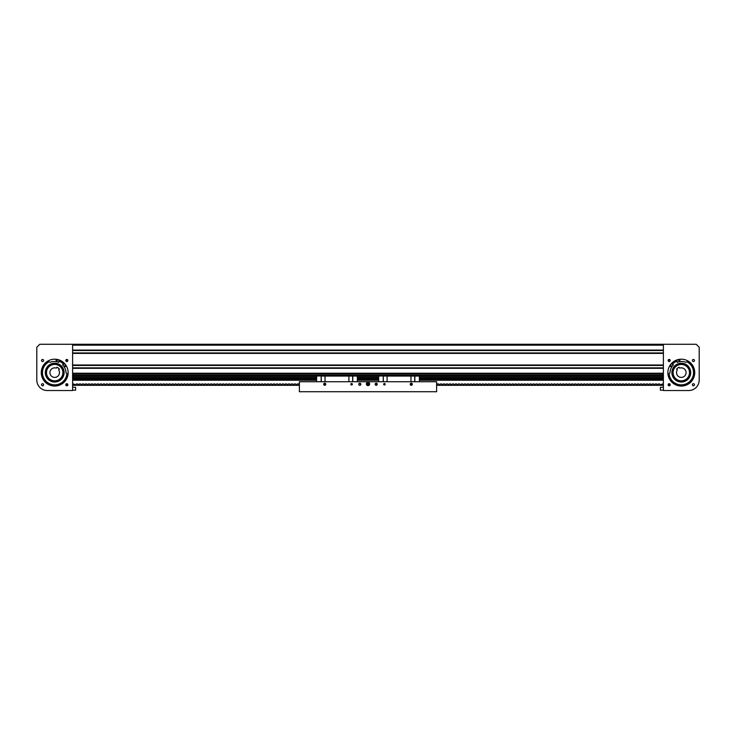 <?xml version="1.0" encoding="UTF-8"?>
<svg xmlns="http://www.w3.org/2000/svg" width="736" height="736" viewBox="0 0 736 736"><rect width="100%" height="100%" fill="white"/><g stroke="black" fill="none" stroke-linecap="round" stroke-linejoin="round"><path stroke-width="1.1" d="M316.618 377.954L73.352 377.954L73.352 374.118L663.394 374.118L662.648 374.118L662.648 377.954L419.382 377.954M72.606 344.282L663.394 344.282L663.394 390.531L688.758 390.531A10.442 10.442 0 0 0 699.2 380.089L699.2 347.263L696.219 344.282L72.606 344.282L663.394 344.282L72.606 344.282L663.394 344.282L72.606 344.282L72.606 390.531L47.242 390.531A10.442 10.442 0 0 1 36.8 380.089L36.8 347.263L39.781 344.282L72.606 344.282M72.606 350.529L663.394 350.529L72.606 350.529M72.606 352.949L663.394 352.949L72.606 352.949M72.606 365.452L663.394 365.452L72.606 365.452M72.606 367.862L663.394 367.862L72.606 367.862M694.471 384.753A1.049 1.049 0 0 0 693.432 383.714A1.049 1.049 0 0 0 692.383 384.753A1.049 1.049 0 0 0 693.432 385.802A1.049 1.049 0 0 0 694.471 384.753M694.471 360.493A1.049 1.049 0 0 0 693.432 359.453A1.049 1.049 0 0 0 692.383 360.493A1.049 1.049 0 0 0 693.432 361.542A1.049 1.049 0 0 0 694.471 360.493M670.211 384.753A1.049 1.049 0 0 0 669.162 383.714A1.049 1.049 0 0 0 668.122 384.753A1.049 1.049 0 0 0 669.162 385.802A1.049 1.049 0 0 0 670.211 384.753C669.512 383.41 668.822 383.41 668.122 384.753C668.822 386.115 669.512 386.115 670.211 384.753C669.512 386.115 668.822 386.115 668.122 384.753M669.006 383.723L669.484 383.76M668.748 359.536L668.122 360.493A1.049 1.049 0 0 0 669.162 361.542A1.049 1.049 0 0 0 670.211 360.493A1.049 1.049 0 0 0 669.162 359.453A1.049 1.049 0 0 0 668.122 360.493L669.585 359.536M669.999 361.128L669.328 361.523M669.162 361.542L668.702 361.431M668.334 361.128L668.122 360.493C668.822 361.845 669.512 361.845 670.211 360.493L670.156 360.842M694.729 372.628A13.423 13.423 0 0 0 681.297 359.196A13.423 13.423 0 0 0 667.874 372.628A13.423 13.423 0 0 0 681.297 386.05A13.423 13.423 0 0 0 694.729 372.628M674.866 360.842L679.3 359.343C676.605 359.876 674.397 360.87 672.676 362.333M677.534 375.562A4.775 4.775 0 0 0 684.232 376.39A4.775 4.775 0 0 0 679.687 368.129L678.932 367.163L676.577 369.003L677.332 369.969A4.775 4.775 0 0 0 677.534 375.562M680.101 380.742A8.206 8.206 0 0 0 687.764 367.577A8.206 8.206 0 0 0 676.246 366.16A8.206 8.206 0 0 0 674.829 377.669A8.206 8.206 0 0 0 686.348 379.095A8.206 8.206 0 0 0 687.764 367.577A8.206 8.206 0 0 1 689.411 373.824A8.206 8.206 0 0 0 674.342 368.276M673.182 371.432A8.206 8.206 0 0 1 682.493 364.504A8.206 8.206 0 0 0 674.829 377.669M690.598 373.998A9.402 9.402 0 0 1 679.926 381.92A9.402 9.402 0 0 1 671.996 371.257A9.402 9.402 0 0 1 682.668 363.326A9.402 9.402 0 0 1 690.598 373.998L690.331 375.213M669.098 373.557A12.236 12.236 0 0 0 693.404 374.412A12.236 12.236 0 0 0 686.9 361.753M668.628 368.184A13.423 13.423 0 0 1 682.125 359.223A13.947 13.947 0 0 0 677.065 359.996L677.212 362.36A11.684 11.684 0 0 1 685.952 362.305L686.651 361.836A0.561 0.561 0 0 1 687.231 361.818A12.328 12.328 0 0 1 688.114 382.895A12.328 12.328 0 0 1 669.033 373.888A0.561 0.561 0 0 1 669.282 373.364L669.981 372.904A11.684 11.684 0 0 1 673.431 364.872L671.306 363.814A13.947 13.947 0 0 0 668.628 368.184A13.423 13.423 0 0 1 682.125 359.223M679.88 360.474A12.236 12.236 0 0 0 678.85 360.64M677.129 361.118A12.236 12.236 0 0 0 672.318 364.32M671.204 365.718A12.236 12.236 0 0 0 670.652 366.602M681.168 382.021L678.712 381.662M684.526 381.45L683.597 381.736M689.374 377.439L687.829 379.38M681.426 363.225L683.882 363.584M689.503 368.037L690.414 370.346M679.806 360.272A0.524 0.524 0 0 1 679.659 360.999A0.524 0.524 0 0 1 678.932 360.852A0.524 0.524 0 0 1 679.08 360.125A0.524 0.524 0 0 1 679.806 360.272M671.361 365.875A0.524 0.524 0 0 1 671.223 366.592A0.524 0.524 0 0 1 670.496 366.445A0.524 0.524 0 0 1 670.643 365.728A0.524 0.524 0 0 1 671.361 365.875M41.529 384.753A1.049 1.049 0 0 1 42.568 383.714A1.049 1.049 0 0 1 43.617 384.753A1.049 1.049 0 0 1 42.568 385.802A1.049 1.049 0 0 1 41.529 384.753M41.529 360.493A1.049 1.049 0 0 1 42.568 359.453A1.049 1.049 0 0 1 43.617 360.493A1.049 1.049 0 0 1 42.568 361.542A1.049 1.049 0 0 1 41.529 360.493M66.102 384.017L67.234 383.796M67.418 383.888L66.691 384.799L65.973 384.164M66.369 383.824L65.789 384.753A1.049 1.049 0 0 1 66.838 383.714A1.049 1.049 0 0 1 67.878 384.753L67.666 384.128M67.298 383.824L66.838 383.714M65.817 360.272L67.059 359.472M67.151 361.486L67.878 360.493C67.178 361.845 66.488 361.845 65.789 360.493A1.049 1.049 0 0 1 66.838 359.453A1.049 1.049 0 0 1 67.878 360.493A1.049 1.049 0 0 1 66.838 361.542A1.049 1.049 0 0 1 65.789 360.493L67.418 359.628L67.878 360.493L67.565 359.748M65.789 360.493L66.001 361.128M66.516 361.486L66.994 361.523M61.134 360.842L56.7 359.343C59.395 359.876 61.603 360.87 63.324 362.333L62.818 361.928M66.102 385.508L67.565 385.508M41.271 372.628A13.423 13.423 0 0 1 54.703 359.196A13.423 13.423 0 0 1 68.126 372.628A13.423 13.423 0 0 1 54.703 386.05A13.423 13.423 0 0 1 41.271 372.628M67.878 384.753A1.049 1.049 0 0 1 66.838 385.802A1.049 1.049 0 0 1 65.789 384.753M58.466 375.562A4.775 4.775 0 0 1 51.768 376.39A4.775 4.775 0 0 1 56.313 368.129L57.068 367.163L59.423 369.003L58.668 369.969A4.775 4.775 0 0 1 58.466 375.562M48.236 367.577A8.206 8.206 0 0 1 59.754 366.16A8.206 8.206 0 0 1 61.171 377.669A8.206 8.206 0 0 1 49.652 379.095A8.206 8.206 0 0 1 48.236 367.577A8.206 8.206 0 0 0 55.899 380.742A8.206 8.206 0 0 1 48.236 367.577M61.171 377.669A8.206 8.206 0 0 0 62.818 371.432M59.055 379.583A8.206 8.206 0 0 0 61.658 368.276A8.206 8.206 0 0 0 50.352 365.663A8.206 8.206 0 0 0 47.748 376.97A8.206 8.206 0 0 0 59.055 379.583A8.206 8.206 0 0 1 47.748 376.97A8.206 8.206 0 0 1 50.352 365.663A8.206 8.206 0 0 0 47.748 376.97A8.206 8.206 0 0 0 59.055 379.583A8.206 8.206 0 0 1 47.748 376.97A8.206 8.206 0 0 1 50.352 365.663M48.714 365.378L49.726 364.651A9.402 9.402 0 0 1 62.67 367.641A9.402 9.402 0 0 1 59.68 380.595A9.402 9.402 0 0 1 46.736 377.605A9.402 9.402 0 0 1 49.726 364.651L50.821 364.062M49.1 361.753A12.236 12.236 0 0 0 44.326 379.104A12.236 12.236 0 0 0 66.902 373.557M65.348 366.602A12.236 12.236 0 0 0 64.796 365.718M63.682 364.32A12.236 12.236 0 0 0 58.871 361.118M57.15 360.64A12.236 12.236 0 0 0 56.12 360.474M67.372 368.184A13.423 13.423 0 0 0 53.875 359.223A13.423 13.423 0 0 1 67.372 368.184A13.947 13.947 0 0 0 64.694 363.814L62.569 364.872A11.684 11.684 0 0 1 66.019 372.904L66.718 373.364A0.561 0.561 0 0 1 66.967 373.888A12.328 12.328 0 0 1 47.886 382.895A12.328 12.328 0 0 1 48.769 361.818A0.561 0.561 0 0 1 49.349 361.836L50.048 362.305A11.684 11.684 0 0 1 58.788 362.36L58.935 359.996A13.947 13.947 0 0 0 53.875 359.223M63.508 375.903L62.348 378.092M63.968 371.064L64.06 373.538M61.944 366.638L63.259 368.736M57.978 363.814L59.717 364.679M59.68 380.595L58.586 381.184M56.267 381.892L53.783 381.975M51.428 381.432L49.257 380.282M47.463 378.617L46.147 376.51M45.43 374.164L45.319 373.198M45.89 369.343L46.101 368.846M57.068 360.852A0.524 0.524 0 0 1 56.341 360.999A0.524 0.524 0 0 1 56.194 360.272A0.524 0.524 0 0 1 56.92 360.125A0.524 0.524 0 0 1 57.068 360.852M65.504 366.445A0.524 0.524 0 0 1 64.777 366.592A0.524 0.524 0 0 1 64.639 365.875A0.524 0.524 0 0 1 65.357 365.728A0.524 0.524 0 0 1 65.504 366.445M72.606 390.181L75.587 390.181L75.587 387.292L72.606 387.292M663.394 387.292L660.413 387.292L660.413 390.181L663.394 390.181M378.681 377.954L357.319 377.954M419.382 378.046L662.648 378.046L662.648 380.236L419.382 380.236L662.648 380.236M315.726 379.38L73.352 379.38L73.352 378.046L316.618 378.046M357.319 378.046L378.681 378.046M73.352 380.236L316.618 380.236L73.352 380.236L73.352 379.528L315.726 379.528L315.726 378.396L315.726 379.546M357.319 380.236L378.681 380.236L357.319 380.236M662.648 380.116L419.382 380.116M378.681 380.116L357.319 380.116M316.618 380.116L73.352 380.116M358.211 378.902L358.211 379.831L377.789 379.831L377.789 378.902M420.274 379.546L420.274 378.396L420.274 379.831L662.648 379.528M662.648 379.38L420.274 379.38M377.789 379.38L358.211 379.38M369.638 383.962A1.638 1.638 0 0 0 368 382.324A1.638 1.638 0 0 0 366.362 383.962A1.638 1.638 0 0 0 368 385.609A1.638 1.638 0 0 0 369.638 383.962M360.732 384.716L360.842 384.266A1.049 1.049 0 0 0 359.794 383.217A1.049 1.049 0 0 0 358.754 384.266A1.049 1.049 0 0 0 359.794 385.305A1.049 1.049 0 0 0 360.842 384.266L360.051 383.244M376.952 384.992L375.158 384.266A1.049 1.049 0 0 0 376.206 385.305A1.049 1.049 0 0 0 377.246 384.266A1.049 1.049 0 0 0 376.206 383.217A1.049 1.049 0 0 0 375.158 384.266L375.204 383.953M376.142 385.305L375.158 384.266L376.556 383.281M412.307 384.266A1.049 1.049 0 0 0 411.268 383.217A1.049 1.049 0 0 0 410.219 384.266A1.049 1.049 0 0 0 411.268 385.305A1.049 1.049 0 0 0 412.307 384.266M385.158 384.266A0.745 0.745 0 0 0 384.413 383.511A0.745 0.745 0 0 0 383.668 384.266A0.745 0.745 0 0 0 384.413 385.011A0.745 0.745 0 0 0 385.158 384.266M376.142 383.217L375.176 384.063M325.781 384.266A1.049 1.049 0 0 0 324.732 383.217A1.049 1.049 0 0 0 323.693 384.266A1.049 1.049 0 0 0 324.732 385.305A1.049 1.049 0 0 0 325.781 384.266L325.036 384.266L325.036 385.259M352.332 384.266A0.745 0.745 0 0 0 351.587 383.511A0.745 0.745 0 0 0 350.842 384.266A0.745 0.745 0 0 0 351.587 385.011A0.745 0.745 0 0 0 352.332 384.266M359.858 385.305L360.677 383.695M360.824 384.459L359.858 383.217M436.623 381.726L299.377 381.726L299.377 391.718L436.623 391.718L436.623 381.68L423.2 381.726M359.297 385.176L360.051 385.278M412.206 384.716A0.773 0.773 0 0 1 412.096 383.622M384.956 384.772A0.773 0.773 0 0 1 384.772 383.612M414.699 381.726L414.699 376.059L419.382 376.059L419.382 375.461L410.964 375.461L410.964 381.726M414.846 381.726L414.846 376.059M383.364 381.726L383.217 375.903L378.681 376.059L378.681 381.726M383.217 381.726L383.217 376.059M419.382 376.059L419.382 381.726M410.964 375.461L378.681 375.461L378.681 376.059M387.099 375.461L387.099 381.726M410.964 383.263L410.964 385.259M410.964 384.413L410.228 384.413M410.964 384.266L410.219 384.266M414.699 376.059L383.364 376.059M410.964 385.158L411.801 385.158M351.228 383.612A0.773 0.773 0 0 1 351.044 384.772M323.904 383.622A0.773 0.773 0 0 1 323.794 384.716M352.636 381.726L352.636 376.059L357.319 376.059L357.319 375.461L348.901 375.461L348.901 381.726M352.783 381.726L352.783 376.059M321.301 381.726L321.154 375.903L316.618 376.059L316.618 381.726M321.154 381.726L321.154 376.059M357.319 376.059L357.319 381.726M348.901 375.461L316.618 375.461L316.618 376.059M325.036 375.461L325.036 381.726M325.036 383.263L325.036 384.266M325.772 384.413L325.036 384.413M325.036 385.158L324.199 385.158M352.636 376.059L321.301 376.059M368.745 383.962A0.745 0.745 0 0 0 368 383.217A0.745 0.745 0 0 0 367.255 383.962A0.745 0.745 0 0 0 368 384.707A0.745 0.745 0 0 0 368.745 383.962M368.248 383.962L367.752 383.962L368.248 383.962M369.205 383.99L368.626 382.932L369.205 383.99L368.626 382.932L367.42 382.904L366.795 383.934L367.374 384.992L368.58 385.02L369.205 383.99L368.506 384.882L367.457 384.864L366.951 383.944L367.494 383.042L368.543 383.06L369.049 383.98L368.506 384.882L367.457 384.864L366.951 383.944L367.494 383.042L368.543 383.06L369.049 383.98L368.506 384.882L367.457 384.864L366.951 383.944L367.494 383.042L368.543 383.06L369.049 383.98L368.515 383.116L367.522 383.097L367.006 383.944L367.485 384.818L368.478 384.836L368.994 383.98M368.515 383.116L367.42 382.904L366.795 383.934L367.374 384.992L368.478 384.836M368.626 382.932L367.522 383.097M367.42 382.904L367.006 383.944M366.795 383.934L367.485 384.818M367.374 384.992L368.58 385.02M299.377 381.726L312.8 381.726M299.377 384.799L298.503 383.962L297.252 383.962L296.442 384.799L295.522 383.962L294.271 383.962L293.462 384.799L292.542 383.962L291.29 383.962L290.472 384.799L289.552 383.962L288.3 383.962L287.491 384.799L286.571 383.962L285.32 383.962L284.51 384.799L283.59 383.962L282.339 383.962L281.52 384.799L280.6 383.962L279.358 383.962L278.539 384.799L277.619 383.962L276.368 383.962L275.558 384.799L274.638 383.962L273.387 383.962L272.568 384.799L271.648 383.962L270.406 383.962L269.588 384.799L268.668 383.962L267.416 383.962L266.607 384.799L265.687 383.962L264.436 383.962L263.617 384.799L262.697 383.962L261.455 383.962L260.636 384.799L259.716 383.962L258.465 383.962L257.655 384.799L256.735 383.962L255.484 383.962L254.665 384.799L253.745 383.962L252.503 383.962L251.684 384.799L250.764 383.962L249.513 383.962L248.704 384.799L247.784 383.962L246.532 383.962L245.714 384.799L244.794 383.962L243.552 383.962L242.733 384.799L241.813 383.962L240.562 383.962L239.752 384.799L238.832 383.962L237.581 383.962L236.762 384.799L235.842 383.962L234.6 383.962L233.781 384.799L232.861 383.962L231.61 383.962L230.8 384.799L229.88 383.962L228.629 383.962L227.81 384.799L226.9 383.962L225.648 383.962L224.83 384.799L223.91 383.962L222.658 383.962L221.849 384.799L220.929 383.962L219.678 383.962L218.868 384.799L217.948 383.962L216.697 383.962L215.878 384.799L214.958 383.962L213.707 383.962L212.897 384.799L211.977 383.962L210.726 383.962L209.916 384.799L208.996 383.962L207.745 383.962L206.926 384.799L206.006 383.962L204.755 383.962L203.946 384.799L203.026 383.962L201.774 383.962L200.965 384.799L200.045 383.962L198.794 383.962L197.975 384.799L197.055 383.962L195.804 383.962L194.994 384.799L194.074 383.962L192.823 383.962L192.013 384.799L191.093 383.962L189.842 383.962L189.023 384.799L188.103 383.962L186.852 383.962L186.042 384.799L185.122 383.962L183.871 383.962L183.062 384.799L182.142 383.962L180.89 383.962L180.072 384.799L179.152 383.962L177.9 383.962L177.091 384.799L176.171 383.962L174.92 383.962L174.11 384.799L173.19 383.962L171.939 383.962L171.12 384.799L170.2 383.962L168.958 383.962L168.139 384.799L167.219 383.962L165.968 383.962L165.158 384.799L164.238 383.962L162.987 383.962L162.168 384.799L161.248 383.962L160.006 383.962L159.188 384.799L158.268 383.962L157.016 383.962L156.207 384.799L155.287 383.962L154.036 383.962L153.217 384.799L152.297 383.962L151.055 383.962L150.236 384.799L149.316 383.962L148.065 383.962L147.255 384.799L146.335 383.962L145.084 383.962L144.265 384.799L143.345 383.962L142.103 383.962L141.284 384.799L140.364 383.962L139.113 383.962L138.304 384.799L137.384 383.962L136.132 383.962L135.314 384.799L134.394 383.962L133.152 383.962L132.333 384.799L131.413 383.962L130.162 383.962L129.352 384.799L128.432 383.962L127.181 383.962L126.362 384.799L125.442 383.962L124.2 383.962L123.381 384.799L122.461 383.962L121.21 383.962L120.4 384.799L119.48 383.962L118.229 383.962L117.41 384.799L116.5 383.962L115.248 383.962L114.43 384.799L113.51 383.962L112.258 383.962L111.449 384.799L110.529 383.962L109.278 383.962L108.468 384.799L107.548 383.962L106.297 383.962L105.478 384.799L104.558 383.962L103.307 383.962L102.497 384.799L101.577 383.962L100.326 383.962L99.516 384.799L98.596 383.962L97.345 383.962L96.526 384.799L95.606 383.962L94.355 383.962L93.546 384.799L92.626 383.962L91.374 383.962L90.565 384.799L89.645 383.962L88.394 383.962L87.575 384.799L86.655 383.962L85.404 383.962L84.594 384.799L83.674 383.962L82.423 383.962L81.613 384.799L80.693 383.962L79.442 383.962L78.623 384.799L77.703 383.962L76.452 383.962L75.642 384.799L73.471 383.962L72.606 384.799M299.377 385.305L72.606 385.305M436.623 385.305L663.394 385.305M668.279 385.305L670.054 385.305M668.49 383.962L669.309 384.799L670.027 384.164M436.623 384.799L437.497 383.962L438.748 383.962L439.558 384.799L440.478 383.962L441.729 383.962L442.538 384.799L443.458 383.962L444.71 383.962L445.528 384.799L446.448 383.962L447.7 383.962L448.509 384.799L449.429 383.962L450.68 383.962L451.49 384.799L452.41 383.962L453.661 383.962L454.48 384.799L455.4 383.962L456.642 383.962L457.461 384.799L458.381 383.962L459.632 383.962L460.442 384.799L461.362 383.962L462.613 383.962L463.432 384.799L464.352 383.962L465.594 383.962L466.412 384.799L467.332 383.962L468.584 383.962L469.393 384.799L470.313 383.962L471.564 383.962L472.383 384.799L473.303 383.962L474.545 383.962L475.364 384.799L476.284 383.962L477.535 383.962L478.345 384.799L479.265 383.962L480.516 383.962L481.335 384.799L482.255 383.962L483.497 383.962L484.316 384.799L485.236 383.962L486.487 383.962L487.296 384.799L488.216 383.962L489.468 383.962L490.286 384.799L491.206 383.962L492.448 383.962L493.267 384.799L494.187 383.962L495.438 383.962L496.248 384.799L497.168 383.962L498.419 383.962L499.238 384.799L500.158 383.962L501.4 383.962L502.219 384.799L503.139 383.962L504.39 383.962L505.2 384.799L506.12 383.962L507.371 383.962L508.19 384.799L509.1 383.962L510.352 383.962L511.17 384.799L512.09 383.962L513.342 383.962L514.151 384.799L515.071 383.962L516.322 383.962L517.132 384.799L518.052 383.962L519.303 383.962L520.122 384.799L521.042 383.962L522.293 383.962L523.103 384.799L524.023 383.962L525.274 383.962L526.084 384.799L527.004 383.962L528.255 383.962L529.074 384.799L529.994 383.962L531.245 383.962L532.054 384.799L532.974 383.962L534.226 383.962L535.035 384.799L535.955 383.962L537.206 383.962L538.025 384.799L538.945 383.962L540.196 383.962L541.006 384.799L541.926 383.962L543.177 383.962L543.987 384.799L544.907 383.962L546.158 383.962L546.977 384.799L547.897 383.962L549.148 383.962L549.958 384.799L550.878 383.962L552.129 383.962L552.938 384.799L553.858 383.962L555.11 383.962L555.928 384.799L556.848 383.962L558.1 383.962L558.909 384.799L559.829 383.962L561.08 383.962L561.89 384.799L562.81 383.962L564.061 383.962L564.88 384.799L565.8 383.962L567.042 383.962L567.861 384.799L568.781 383.962L570.032 383.962L570.842 384.799L571.762 383.962L573.013 383.962L573.832 384.799L574.752 383.962L575.994 383.962L576.812 384.799L577.732 383.962L578.984 383.962L579.793 384.799L580.713 383.962L581.964 383.962L582.783 384.799L583.703 383.962L584.945 383.962L585.764 384.799L586.684 383.962L587.935 383.962L588.745 384.799L589.665 383.962L590.916 383.962L591.735 384.799L592.655 383.962L593.897 383.962L594.716 384.799L595.636 383.962L596.887 383.962L597.696 384.799L598.616 383.962L599.868 383.962L600.686 384.799L601.606 383.962L602.848 383.962L603.667 384.799L604.587 383.962L605.838 383.962L606.648 384.799L607.568 383.962L608.819 383.962L609.638 384.799L610.558 383.962L611.8 383.962L612.619 384.799L613.539 383.962L614.79 383.962L615.6 384.799L616.52 383.962L617.771 383.962L618.59 384.799L619.5 383.962L620.752 383.962L621.57 384.799L622.49 383.962L623.742 383.962L624.551 384.799L625.471 383.962L626.722 383.962L627.532 384.799L628.452 383.962L629.703 383.962L630.522 384.799L631.442 383.962L632.693 383.962L633.503 384.799L634.423 383.962L635.674 383.962L636.484 384.799L637.404 383.962L638.655 383.962L639.474 384.799L640.394 383.962L641.645 383.962L642.454 384.799L643.374 383.962L644.626 383.962L645.435 384.799L646.355 383.962L647.606 383.962L648.425 384.799L649.345 383.962L650.596 383.962L651.406 384.799L652.326 383.962L653.577 383.962L654.387 384.799L655.307 383.962L656.558 383.962L657.377 384.799L658.297 383.962L659.548 383.962L660.358 384.799L662.529 383.962L663.394 384.799M72.606 345.175L663.394 345.175M72.606 350.078L663.394 350.078M72.606 353.39L663.394 353.39M72.606 365.001L663.394 365.001M72.606 368.313L663.394 368.313M72.606 373.226L663.394 373.226M689.715 373.86A8.501 8.501 0 0 1 680.055 381.036A8.501 8.501 0 0 1 672.888 371.386A8.501 8.501 0 0 1 682.539 364.21A8.501 8.501 0 0 1 689.715 373.86M672.29 371.303A9.099 9.099 0 0 0 679.972 381.625A9.099 9.099 0 0 0 690.304 373.952A9.099 9.099 0 0 0 682.622 363.621A9.099 9.099 0 0 0 672.29 371.303M685.648 365.663A8.206 8.206 0 0 1 689.411 373.824M677.074 360.198A13.128 13.128 0 0 0 671.48 363.906M670.45 366.353A12.53 12.53 0 0 1 670.892 365.636M672.042 364.182A12.53 12.53 0 0 1 677.111 360.815M678.905 360.327A12.53 12.53 0 0 1 679.742 360.189M50.195 365.415A8.501 8.501 0 0 1 61.916 368.12A8.501 8.501 0 0 1 59.211 379.84A8.501 8.501 0 0 1 47.49 377.136A8.501 8.501 0 0 1 50.195 365.415M59.524 380.346A9.099 9.099 0 0 0 62.422 367.807A9.099 9.099 0 0 0 49.882 364.909A9.099 9.099 0 0 0 46.984 377.448A9.099 9.099 0 0 0 59.524 380.346M56.258 360.189A12.53 12.53 0 0 1 57.095 360.327M58.889 360.815A12.53 12.53 0 0 1 63.958 364.182M65.108 365.636A12.53 12.53 0 0 1 65.55 366.353M64.52 363.906A13.128 13.128 0 0 0 58.926 360.198M662.648 377.816L419.382 377.816M378.681 377.816L357.319 377.816M316.618 377.816L73.352 377.816M73.352 378.847L315.726 378.847M358.211 378.847L377.789 378.847M420.274 378.847L662.648 378.847M662.648 378.7L420.274 378.7M377.789 378.7L358.211 378.7M315.726 378.7L73.352 378.7M662.648 377.669L419.382 377.669M378.681 377.669L357.319 377.669M316.618 377.669L73.352 377.669M73.352 376.501L316.618 376.501M357.319 376.501L378.681 376.501M419.382 376.501L662.648 376.501M662.648 376.354L419.382 376.354M378.681 376.354L357.319 376.354M316.618 376.354L73.352 376.354M73.352 375.516L316.618 375.516M357.319 375.516L378.681 375.516M419.382 375.516L662.648 375.516M662.648 375.369L73.352 375.369M378.681 378.295L377.89 378.295L377.789 379.831M419.382 378.295L420.173 378.295L420.274 379.831M316.618 378.295L315.827 378.295L315.726 379.831M357.319 378.295L358.11 378.295L358.211 379.831M377.89 379.932L378.681 379.932M419.382 379.932L420.173 379.932M315.827 379.932L316.618 379.932M357.319 379.932L358.11 379.932"/></g></svg>
